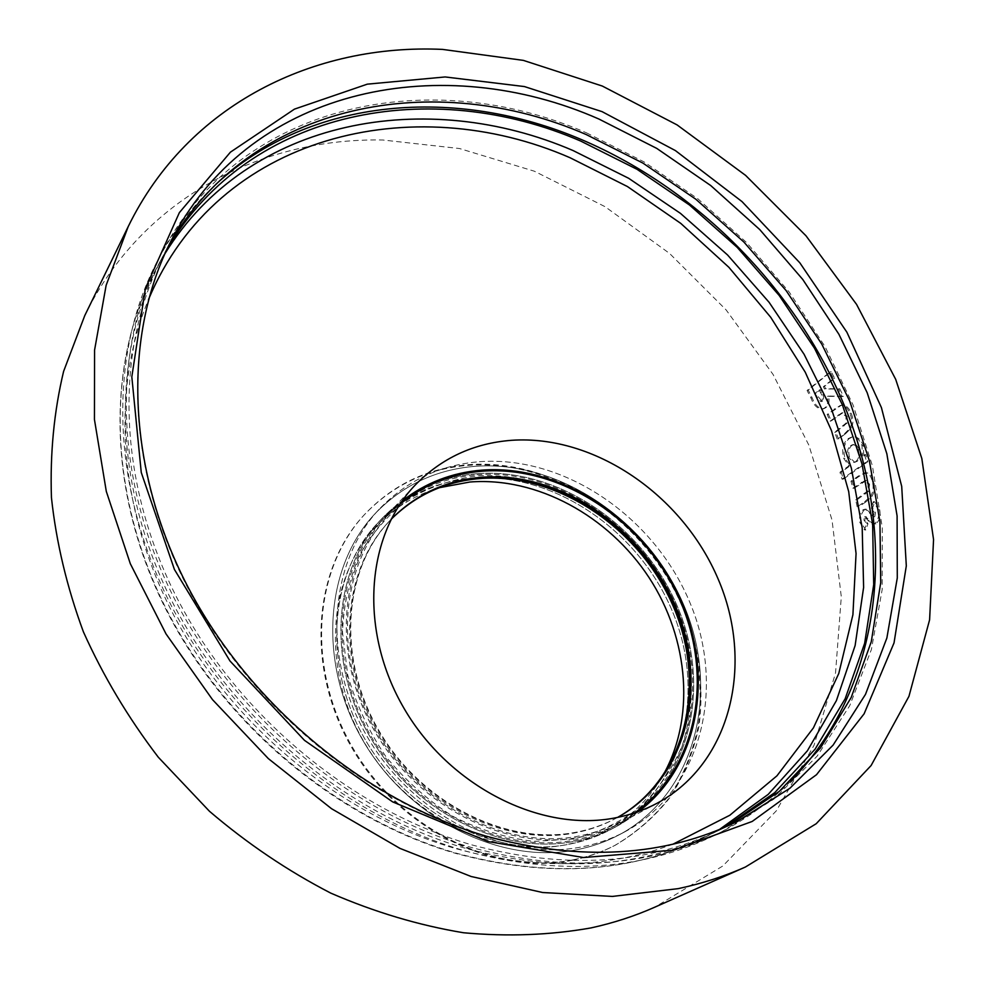 <?xml version="1.0" encoding="UTF-8"?>
<svg xmlns="http://www.w3.org/2000/svg" width="985" height="985" viewBox="0 0 985 985"><rect width="100%" height="100%" fill="white"/><g stroke="black" fill="none" stroke-linecap="round" stroke-linejoin="round"><path stroke-width="0.74" stroke-dasharray="4.92 3.69" d="M472.258 478.254C553.102 471.803 638.551 529.819 672.484 611.55C706.898 692.984 683.442 790.265 610.589 829.604C597.698 836.499 583.809 841.399 568.911 844.28C496.649 858.723 408.664 814.903 365.398 739.944C321.812 665.109 329.556 573.369 377.797 522.961C403.69 496.378 435.185 481.468 472.258 478.254C553.102 471.803 638.551 529.819 672.484 611.55C706.898 692.984 683.442 790.265 610.589 829.604C597.698 836.499 583.809 841.399 568.911 844.28C496.649 858.723 408.664 814.903 365.398 739.944C321.812 665.109 329.556 573.369 377.797 522.961C403.69 496.378 435.185 481.468 472.258 478.254M476.814 473.699C557.953 467.321 643.771 525.645 677.939 607.72C712.574 689.512 689.192 787.175 616.117 826.649C603.177 833.569 589.239 838.469 574.292 841.362C501.747 855.817 413.331 811.726 369.806 736.374C325.937 661.157 333.644 569.022 382.032 518.467C407.999 491.798 439.593 476.875 476.814 473.699C557.953 467.321 643.771 525.645 677.939 607.72C712.574 689.512 689.192 787.175 616.117 826.649C603.177 833.569 589.239 838.469 574.292 841.362C501.747 855.817 413.331 811.726 369.806 736.374C325.937 661.157 333.644 569.022 382.032 518.467C407.999 491.798 439.593 476.875 476.814 473.699M474.868 466.336C559.652 459.872 649.053 520.966 684.501 606.698C720.429 692.11 695.693 794.169 618.814 835.009C605.701 841.904 591.603 846.829 576.52 849.784C501.082 865.015 408.873 819.421 363.243 741.028C317.281 662.782 324.952 566.769 374.916 513.838C402.225 485.445 435.542 469.611 474.868 466.336C559.652 459.872 649.053 520.966 684.501 606.698C720.429 692.11 695.693 794.169 618.814 835.009C605.701 841.904 591.603 846.829 576.52 849.784C501.082 865.015 408.873 819.421 363.243 741.028C317.281 662.782 324.952 566.769 374.916 513.838C402.225 485.445 435.542 469.611 474.868 466.336M479.449 461.706C564.553 455.316 654.336 516.731 690.017 602.845C726.191 688.613 701.529 791.078 624.416 832.054C611.266 838.974 597.119 843.911 581.975 846.866C506.265 862.134 413.589 816.233 367.676 737.445C321.43 658.78 329.039 562.349 379.163 509.257C406.546 480.791 439.987 464.932 479.449 461.706C564.553 455.316 654.336 516.731 690.017 602.845C726.191 688.613 701.529 791.078 624.416 832.054C611.266 838.974 597.119 843.911 581.975 846.866C506.265 862.134 413.589 816.233 367.676 737.445C321.43 658.78 329.039 562.349 379.163 509.257C406.546 480.791 439.987 464.932 479.449 461.706M724.751 827.24L713.054 833.248C641.063 868.007 558.79 873.092 466.213 848.504C345.44 813.979 230.071 717.425 170.91 599.188C111.933 480.717 112.093 351.362 160.777 260.138L167.216 248.676M790.832 781.031C768.78 803.243 742.973 821.552 713.423 835.957C641.173 870.678 558.63 875.739 465.782 851.114C344.368 816.454 228.323 719.469 168.73 600.628C109.323 481.554 109.323 351.473 158.093 259.671C173.582 230.675 192.838 205.57 215.85 184.355M586.506 132.852L644.128 161.934L697.848 198.798L746.581 242.544L789.317 292.188L825.11 346.708L853.084 404.983L872.402 465.806L882.326 527.837L882.166 589.609L871.417 649.472L849.735 705.666L817.082 756.234L773.742 799.204L720.478 832.559C647.97 867.416 565.045 872.414 471.692 847.58C349.613 812.625 232.792 714.962 172.757 595.396C112.906 475.595 112.807 344.873 161.749 252.751C242.236 100.458 432.427 65.293 586.506 132.852M728.346 825.664L720.084 829.838C647.859 864.719 565.205 869.767 472.111 844.97C350.685 810.138 234.541 712.906 174.948 593.955C115.528 474.77 115.602 344.762 164.458 253.231L168.927 245.142M638.625 811.468L621.301 822.463C608.348 829.407 594.386 834.32 579.402 837.201C507.016 851.557 418.699 807.417 375.199 732.114C331.366 656.946 339.025 564.959 387.314 514.601L402.2 500.922M84.759 315.594C141.926 198.305 261.764 137.543 382.956 140.018L459.539 148.538L534.326 171.193L605.012 206.653L669.541 253.416L726.117 309.906L773.065 374.435L808.857 445.158L832.029 520.043L841.301 596.824L835.551 672.89L814.004 745.325L776.303 810.852L722.83 865.987L654.828 907.16M839.848 388.816L843.382 396.352L828.594 396.032C829.727 401.375 828.804 405.254 825.836 407.667L823.583 408.812C818.707 408.701 814.89 405.007 812.12 397.743L808.205 390.097L831.192 371.64L834.64 378.289L824.482 386.379L825.615 388.632L839.848 388.816L838.666 389.124L842.187 396.623L843.382 396.352M845.746 433.572L838.518 438.965L835.859 432.119L847.248 422.922L847.174 416.212L842.877 412.727L831.266 420.94L828.323 414.168L841.35 405.241C845.524 404.749 848.787 407.396 851.138 413.171C853.379 418.391 853.49 423.254 851.483 427.761L845.746 433.572L837.275 439.138L838.518 438.965M863.833 455.944L865.778 454.541L867.92 461.62L843.32 479.141L841.239 472.172L850.227 465.72L845.019 458.394C842.766 449.443 844.219 442.782 849.378 438.448L853.084 436.872C857.492 436.626 860.865 439.482 863.217 445.442L863.833 455.944L862.552 456.006L865.778 454.541M865.963 501.858L858.514 506.943L856.962 499.851L868.758 491.146L869.583 484.337L866.406 480.52L854.143 488.228L852.271 481.185L859.523 476.087L866.492 472.788C870.026 473.157 872.414 476.063 873.67 481.468C875.074 486.885 874.545 491.823 872.07 496.28L865.963 501.858L864.633 501.771L857.196 506.856L858.514 506.943M874.742 516.731L875.591 512.692L872.599 508.088L874.729 501.722L879.716 509.799C880.725 515.968 879.457 520.683 875.899 523.921L873.363 524.648L865.926 516.903L865.286 520.166L867.982 523.749L865.778 530.041L861.173 522.579C860.299 517.076 861.37 512.84 864.411 509.873L866.468 509.27L874.138 516.879L873.387 516.583L874.237 512.557L875.591 512.692M874.237 512.557L871.257 507.977L873.387 501.624L878.361 509.651C879.371 515.808 878.103 520.511 874.545 523.749L872.008 524.476L864.584 516.78L863.943 520.031L866.628 523.601L864.424 529.868L859.843 522.444C858.957 516.965 860.04 512.742 863.069 509.774L865.138 509.159L873.387 516.583M870.863 514.847L872.205 514.983M871.257 507.977L872.599 508.088M873.387 501.624L874.729 501.722M878.361 509.651L879.716 509.799M874.545 523.749L875.899 523.921M864.584 516.78L865.926 516.903M863.943 520.031L865.286 520.166M866.628 523.601L867.982 523.749M864.424 529.868L865.778 530.041M859.843 522.444L861.173 522.579M863.069 509.774L864.411 509.873M869.693 512.963L871.036 513.099M857.196 506.856L855.645 499.789L867.44 491.096L868.265 484.3L865.101 480.508L852.838 488.215L850.978 481.209L858.218 476.1L865.199 472.8C868.721 473.169 871.109 476.05 872.353 481.443C873.744 486.836 873.202 491.749 870.74 496.206L864.633 501.771M870.74 496.206L872.07 496.28M855.645 499.789L856.962 499.851M867.44 491.096L868.758 491.146M868.265 484.3L869.583 484.337M852.838 488.215L854.143 488.228M850.978 481.209L852.271 481.185M864.276 472.862L865.569 472.849M872.353 481.443L873.67 481.468M864.485 454.614L866.628 461.669L842.027 479.178L839.971 472.246L848.947 465.794L843.763 458.493C841.522 449.566 842.975 442.942 848.134 438.596L851.84 437.02C856.236 436.774 859.609 439.606 861.937 445.54L862.552 456.006M861.937 445.54L863.217 445.442M866.628 461.669L867.92 461.62M842.027 479.178L843.32 479.141M839.971 472.246L841.239 472.172M848.947 465.794L850.227 465.72M843.763 458.493L845.019 458.394M848.134 438.596L849.378 438.448M855.756 461.509C858.834 458.948 859.696 455.021 858.329 449.763L855.091 445.232L852.714 444.654L850.535 445.565C847.605 448.126 846.817 451.967 848.183 457.089L853.466 462.408L857.036 461.436C860.114 458.875 860.976 454.947 859.609 449.665L856.359 445.121L853.97 444.531L851.791 445.442C848.861 448.003 848.073 451.844 849.452 456.991L854.758 462.334L857.036 461.436M858.329 449.763L859.609 449.665M848.183 457.089L849.452 456.991M850.535 445.565L851.791 445.442M837.275 439.138L834.64 432.316L846.016 423.119L845.955 416.421L841.67 412.949L830.059 421.174L827.129 414.426L840.156 405.488C844.317 405.007 847.58 407.63 849.92 413.38C852.148 418.588 852.259 423.439 850.24 427.933L844.514 433.745M850.24 427.933L851.483 427.761M834.64 432.316L835.859 432.119M846.016 423.119L847.248 422.922M845.955 416.421L847.174 416.212M830.059 421.174L831.266 420.94M827.129 414.426L828.323 414.168M840.156 405.488L841.35 405.241M849.92 413.38L851.138 413.171M842.187 396.623L827.425 396.339C828.545 401.671 827.622 405.537 824.667 407.95L822.389 409.095C817.525 408.997 813.721 405.315 810.975 398.075L807.072 390.466L830.047 371.998L833.482 378.634L823.337 386.723L824.457 388.964L838.666 389.124M824.457 388.964L825.615 388.632M827.425 396.339L828.594 396.032M824.667 407.95L825.836 407.667M807.072 390.466L808.205 390.097M830.047 371.998L831.192 371.64M833.482 378.634L834.64 378.289M823.337 386.723L824.482 386.379M814.509 393.754L820.825 401.671L821.478 401.326C823.004 398.913 822.672 395.995 820.48 392.584L819.2 390.011L814.509 393.754L815.654 393.409L821.995 401.363L822.647 401.018C824.162 398.593 823.829 395.662 821.638 392.252L820.345 389.666L815.654 393.409M819.2 390.011L820.345 389.666M821.478 401.326L822.647 401.018M661.23 778.372C647.834 800.423 629.735 817.698 606.92 830.183C594.078 837.078 580.239 841.953 565.402 844.834C493.707 859.142 406.522 815.703 363.711 741.409C320.581 667.239 328.362 576.287 376.282 526.298C394 507.804 414.981 494.95 439.236 487.723M477.097 474.758C557.707 468.38 643.02 526.31 677.003 607.88C711.453 689.143 688.269 786.19 615.723 825.455C602.82 832.387 588.895 837.287 573.972 840.168C501.845 854.5 413.971 810.63 370.742 735.721C327.18 660.935 334.888 569.355 383.042 519.144C408.824 492.709 440.172 477.922 477.097 474.758M572.223 860.287C494.642 876.182 399.725 829.653 352.63 749.154C305.19 668.79 312.836 569.958 363.958 515.155C392.338 485.346 427.01 468.737 467.998 465.351C555.565 458.727 647.588 521.816 683.812 610.257C698.488 648.893 703.253 687.764 698.119 726.844C692.714 751.986 683.418 775.22 670.243 796.533C654.939 816.319 636.409 832.657 614.652 845.536C601.466 852.37 587.319 857.282 572.223 860.287M573.024 859.856C495.406 875.763 400.415 829.185 353.27 748.625C305.793 668.199 313.439 569.305 364.585 514.478C392.966 484.657 427.662 468.047 468.675 464.661C556.279 458.05 648.364 521.188 684.624 609.69C699.313 648.352 704.103 687.234 698.968 726.351C693.563 751.506 684.279 774.739 671.093 796.077C655.788 815.875 637.246 832.214 615.477 845.105C602.291 851.939 588.131 856.864 573.024 859.856M673.161 844.083C607.708 868.61 535.384 870.161 456.203 848.725C343.765 816.553 236.092 729.626 176.869 621.092C117.892 512.323 110.32 390.589 148.476 299.612M719.542 829.419L702.958 838.136C631.336 872.722 549.605 877.869 457.754 853.576C337.929 819.471 223.657 723.901 165.135 606.686C106.786 489.237 107.082 360.805 155.519 270.038L164.852 253.798M720.084 829.838L736.743 821.761C663.927 856.95 580.387 861.875 486.11 836.573C363.108 801.039 245.166 702.194 184.515 581.544C124.048 460.66 123.888 329.138 173.138 236.893L164.458 253.231M867.736 520.363L869.09 520.511M866.492 518.319L867.834 518.467M864.276 493.854L865.593 493.904M861.284 482.318L862.589 482.33M858.218 476.1L859.523 476.087M843.012 426L844.243 425.803M838.247 414.907L839.466 414.673M834.16 409.009L835.354 408.75M810.975 398.075L812.12 397.743M815.629 395.982L816.774 395.65M820.48 392.584L821.638 392.252M617.632 817.402L617.041 817.722C604.273 824.667 590.458 829.555 575.622 832.387C505.428 846.177 420.016 803.243 378.105 730.291C335.873 657.463 343.568 568.431 390.639 519.809L391.082 519.341M634.549 812.884C618.124 824.297 599.643 832.005 579.082 836.006C504.246 850.929 412.715 802.43 371.394 722.879C329.63 643.488 344.762 549.975 399.799 504.431M617.583 817.415L615.933 818.326C603.165 825.27 589.362 830.146 574.538 832.978C504.394 846.768 419.068 803.895 377.206 731.018C335.035 658.263 342.731 569.305 389.777 520.72L390.639 519.809C343.937 567.963 336.131 656.872 378.511 729.934C420.57 803.107 506.216 846.029 575.979 832.251C590.704 829.444 604.384 824.605 617.041 817.722L617.583 817.415M573.652 838.961L533.944 841.362C506.425 838.136 479.461 829.826 453.051 816.43C427.687 800.288 405.254 780.292 385.751 756.418C368.525 730.882 355.856 703.758 347.717 675.02L342.497 632.185C343.666 604.101 349.49 578.096 359.968 554.186C372.835 532.06 389.112 513.678 408.812 499.038C429.977 486.849 452.829 479.104 477.38 475.804C514.712 474.044 552.77 483.93 587.405 503.926C632.518 532.823 667.608 578.552 683.922 630.154C694.314 669.234 693.957 709.212 682.26 745.448C672.459 768.694 658.706 789.034 641.001 806.493C621.276 821.773 598.831 832.608 573.652 838.961M616.117 826.649L610.589 829.604L616.117 826.649M624.416 832.054L618.814 835.009L624.416 832.054M160.777 260.138L155.519 270.038C106.823 361.347 106.626 490.001 164.84 607.252C223.25 724.307 337.165 819.631 456.966 853.749C548.879 878.078 630.88 872.882 702.958 838.136L713.054 833.248M720.478 832.559L713.423 835.957M657.537 803.009L621.301 822.463M415.116 485.137L387.314 514.601M161.749 252.751L158.093 259.671M872.784 516.731L874.138 516.879M872.008 524.476L873.363 524.648M865.027 516.657L866.369 516.78M865.138 509.159L866.468 509.27M865.101 480.508L866.406 480.52M865.199 472.8L866.492 472.788M853.084 436.872L851.84 437.02M854.758 462.334L853.466 462.408M853.97 444.531L852.714 444.654M841.67 412.949L842.877 412.727M822.389 409.095L823.583 408.812M821.995 401.363L820.825 401.671M379.163 509.257L374.916 513.838L379.163 509.257M382.032 518.467L377.797 522.961L382.032 518.467M615.723 825.455L606.92 830.183M364.585 514.478L363.958 515.155M615.477 845.105L614.652 845.536M383.042 519.144L376.282 526.298"/><path stroke-width="1.48" d="M167.216 248.676C250.621 107.55 432.427 76.621 580.854 141.138L637.049 169.322L689.512 205.028L737.211 247.37L779.172 295.438L814.509 348.271L842.372 404.798L861.998 463.886L872.648 524.279L873.707 584.61L864.645 643.328L845.142 698.784L815.1 749.179L774.764 792.63L724.751 827.24M215.85 184.355C311.322 96.136 457.102 86.606 581.125 139.439C703.758 191.582 805.989 299.108 851.606 424.129C896.276 548.842 879.974 689.66 790.832 781.031M168.927 245.142C251.606 100.802 435.986 68.938 586.223 134.551L642.922 163.091L695.829 199.229L743.921 242.064L786.19 290.673L821.761 344.073L849.759 401.19L869.398 460.857L879.937 521.816L880.725 582.627L871.269 641.752L851.2 697.491L820.468 747.997L779.295 791.361L728.346 825.664M402.2 500.922C425.446 482.859 451.943 472.591 481.702 470.153C559.074 464.181 641.186 517.027 677.926 593.795C714.888 670.354 701.246 764.594 638.625 811.468M614.714 817.981C630.055 815.075 644.338 810.089 657.537 803.009C731.732 762.796 754.338 662.88 718.127 579.008C682.371 494.827 594.349 434.545 511.547 440.307C473.613 443.213 441.465 458.148 415.116 485.137C365.903 536.419 358.589 630.954 404.195 708.646C449.456 786.461 540.605 832.423 614.714 817.981M745.374 867.034L654.828 907.16C634.734 916.087 613.458 922.994 591 927.919C550.221 935.159 507.743 936.772 463.566 932.758C418.945 925.371 374.694 912.159 330.788 893.124C287.731 870.875 247.284 843.579 209.436 811.246L158.277 757.194C128.112 717.683 103.142 675.882 83.38 631.791C66.894 587.06 56.243 542.329 51.442 497.597C49.976 453.494 54.027 411.422 63.606 371.357L84.759 315.594L128.21 226.587C188.197 103.696 314.818 43.512 442.56 49.398L523.355 60.38L602.315 86.052L677.089 124.91L745.608 175.392L806.001 235.797L856.568 304.402L895.685 379.323L921.825 458.481L933.558 539.558L929.594 619.848L908.958 696.321L871.109 765.53L816.208 823.719L745.374 867.034C724.32 876.379 701.923 883.582 678.197 888.642L612.375 896.424L542.673 892.521L471.101 876.49L399.922 848.368L331.539 808.697L268.326 758.598L212.526 699.67L166.034 633.934L130.315 563.715L106.306 491.416L94.437 419.462L94.572 350.094L106.146 285.268L128.21 226.587M439.236 487.723L469.833 482.022C536.923 476.703 608.287 515.611 648.881 577.321C689.352 639.031 696.075 720.232 661.23 778.372M148.476 299.612C217.525 134.194 413.134 89.155 570.056 157.735L627.457 186.559L680.795 223.41L728.9 267.329L770.713 317.281L805.225 372.145L831.512 430.704L848.713 491.663L856.063 553.545L852.912 614.751L838.777 673.506L813.413 727.878L776.943 775.823L729.848 815.235L673.161 844.083M164.852 253.798C249.193 117.24 427.33 87.64 573.135 150.582L628.627 178.273L680.45 213.363L727.583 254.992L769.076 302.284L804.092 354.292L831.771 409.969L851.385 468.232L862.195 527.837L863.611 587.442L855.115 645.581L836.4 700.63L807.368 750.829L768.214 794.378L719.542 829.419M598.905 119.037L656.761 148.403L710.739 185.549L759.743 229.567L802.763 279.469L838.875 334.223L867.182 392.719L886.845 453.753L897.101 515.992L897.286 577.961L886.869 638.021L865.483 694.388L833.076 745.14L789.908 788.271L736.743 821.761C664.444 856.765 581.187 861.641 486.984 836.388C363.958 800.867 245.61 701.739 184.835 580.891C124.221 459.798 124.184 328.522 173.138 236.893C253.908 84.87 444.37 50.777 598.905 119.037M487.858 841.535L392.609 801.864L304.488 740.351L229.985 660.984L174.419 569.465L141.261 472.492L131.818 376.849L145.324 288.63L179.369 212.625L230.416 152.17L294.441 109.138L367.319 84.156L445.158 76.953L524.451 86.569L602.094 111.65L675.414 150.594L742.037 201.617L799.845 262.835L846.891 332.216L881.403 407.544L901.706 486.368L906.311 565.87L894.035 642.885L864.116 713.805L816.528 774.69L752.195 821.453L673.309 850.166L583.502 857.541L487.858 841.535M391.082 519.341C415.904 494.359 445.971 480.335 481.259 477.282C559.332 471.039 642.171 527.012 675.451 606.021C709.188 684.735 687.308 778.79 617.632 817.402M399.799 504.431C423.538 484.854 450.933 473.785 481.985 471.212C559.603 465.179 641.998 518.787 678.025 596.184C714.347 673.334 698.894 767.721 634.549 812.884M480.335 478.193C558.138 471.963 640.693 527.541 674.097 606.169C707.932 684.526 686.631 778.347 617.583 817.415C686.126 778.655 707.341 685.129 673.395 606.649C639.881 527.923 557.104 472.32 479.596 478.575C445.023 481.566 415.51 495.172 391.07 519.378C415.756 494.938 445.515 481.209 480.335 478.193"/></g></svg>
